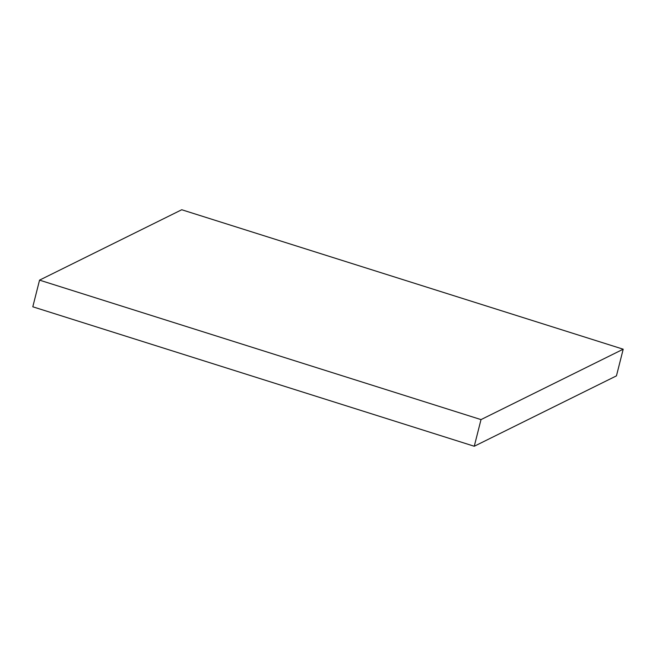 <?xml version="1.0" encoding="UTF-8"?>
<svg xmlns="http://www.w3.org/2000/svg" width="656" height="656" viewBox="0 0 656 656"><rect width="100%" height="100%" fill="white"/><g stroke="black" fill="none" stroke-linecap="round" stroke-linejoin="round"><path stroke-width="0.98" d="M481.012 419.602L474.263 446.252L32.8 306.795L39.549 280.137L481.012 419.602L623.2 349.205L181.737 209.748L39.549 280.137L32.8 306.795L474.263 446.252L481.012 419.602L39.549 280.137L181.737 209.748L623.2 349.205L616.451 375.863L623.2 349.205L481.012 419.602M616.451 375.863L474.263 446.252L616.451 375.863"/></g></svg>
